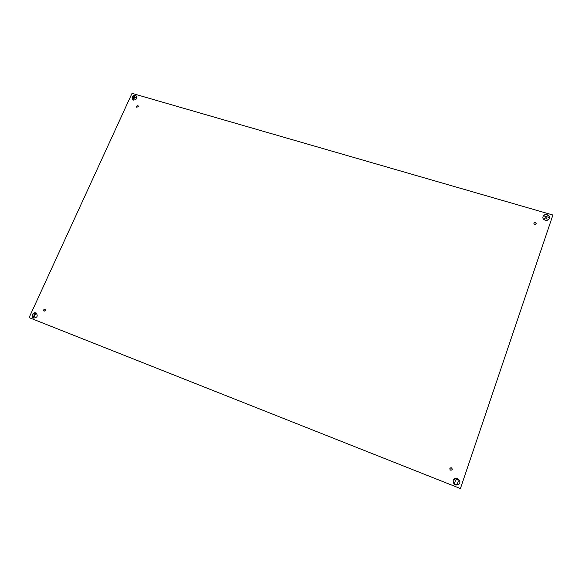 <?xml version="1.0" encoding="UTF-8"?>
<svg xmlns="http://www.w3.org/2000/svg" width="582" height="582" viewBox="0 0 582 582"><rect width="100%" height="100%" fill="white"/><g stroke="black" fill="none" stroke-linecap="round" stroke-linejoin="round"><path stroke-width="0.87" d="M536.182 223.699L536.182 223.684C535.833 222.098 535.054 221.88 533.832 223.037C534.174 224.608 534.953 224.827 536.182 223.699M453.174 480.521L453.145 480.616C453.494 484.959 455.495 486.086 459.154 484.013C462.275 480.092 454.717 475.705 453.174 480.521M452.229 469.448L452.279 469.252C451.639 467.419 450.795 467.273 449.748 468.816C450.286 470.431 451.115 470.642 452.229 469.448M132.129 97.121L132.318 99.442C135.526 100.65 136.937 99.551 136.559 96.161C134.959 94.888 133.482 95.208 132.129 97.121M138.283 106.797L138.21 105.917C136.996 105.466 136.464 105.88 136.625 107.161L138.283 106.797M32.447 314.571C31.872 316.172 32.228 317.336 33.516 318.078C37.299 317.663 38.15 315.946 36.084 312.927C34.564 312.447 33.356 313 32.447 314.571M45.44 310.555L45.061 309.253C43.628 309.377 43.301 310.017 44.065 311.174L45.44 310.555M543.057 216.548L543.057 216.555C541.682 220.091 548.164 222.04 549.306 218.425C550.761 214.838 544.141 212.867 543.057 216.548M132.019 93.346L552.9 215.027L460.413 488.545L29.1 317.619L132.019 93.346M536.146 223.786C535.76 222.331 534.974 222.12 533.803 223.146M459.154 484.02C462.254 480.099 454.702 475.727 453.167 480.536L453.138 480.623M452.272 469.259C451.632 467.448 450.788 467.302 449.748 468.83M136.654 96.292C135.039 95.179 133.598 95.535 132.34 97.383L132.427 99.573M138.298 106.062C137.221 105.757 136.697 106.164 136.741 107.284M36.222 312.992C34.745 312.629 33.589 313.196 32.738 314.702C32.17 316.215 32.483 317.357 33.661 318.136M45.192 309.333C43.941 309.529 43.614 310.162 44.21 311.225M549.263 218.534C550.536 215.034 544.199 213.15 543.021 216.664M460.413 488.545L29.1 317.619M132.798 99.878L133.816 97.652L132.936 96.525M33.079 317.648L35.276 312.854M83.066 339.059L84.63 339.713L83.066 339.059M227.533 396.313L228.966 396.909L227.533 396.313M390.304 460.82L391.613 461.366L390.304 460.82M544.112 219.72L544.519 218.512C545.894 217.275 546.753 217.53 547.109 219.276L547.029 219.487C546.709 217.763 545.851 217.501 544.468 218.687M457.336 483.889L458.238 481.241C457.976 479.255 457.096 478.87 455.604 480.085C457.103 478.848 457.983 479.233 458.245 481.227L457.343 483.875M454.055 480.179L454.506 478.855L454.055 480.179L453.443 479.939M133.154 96.328L133.816 97.652M134.289 97.791L133.234 100.097M35.829 312.89L33.552 317.852L33.014 317.612M549.379 217.508L543.544 215.813M136.945 97.769L134.726 97.121L133.795 95.914M134.726 97.121L133.351 100.133M35.953 312.912L33.581 318.092M457.205 484.173C455.67 485.148 454.826 484.69 454.673 482.82L455.604 480.077"/></g></svg>

